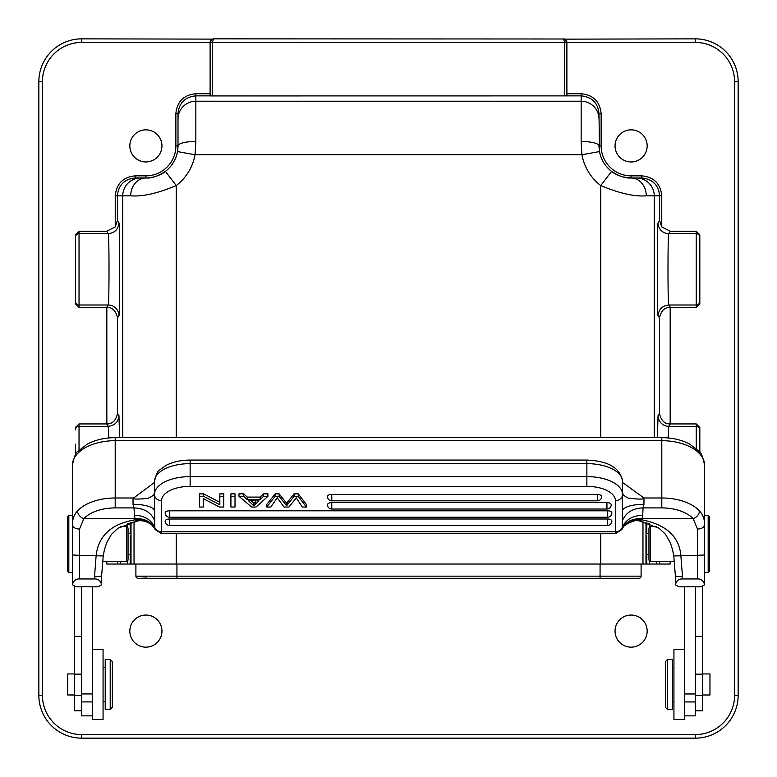 <?xml version="1.0" encoding="UTF-8"?>
<svg xmlns="http://www.w3.org/2000/svg" width="777" height="777" viewBox="0 0 777 777"><rect width="100%" height="100%" fill="white"/><g stroke="black" fill="none" stroke-linecap="round" stroke-linejoin="round"><path stroke-width="1.17" d="M81.663 39.122L81.663 38.85A42.813 42.813 0 0 0 38.85 81.672A42.813 42.813 0 0 1 81.663 38.86L212.325 39.112M42.424 695.337A39.248 39.248 0 0 0 81.663 734.586L81.663 738.15A42.813 42.813 0 0 1 38.85 695.337L42.424 695.337L42.424 81.672L38.85 81.672L38.85 695.337A42.813 42.813 0 0 0 81.663 738.15L695.337 738.15A42.813 42.813 0 0 0 738.15 695.337L738.15 81.672A42.813 42.813 0 0 0 695.337 38.86L564.762 39.151M566.889 42.337L566.889 93.726L581.157 93.726C593.298 94.911 599.961 101.573 601.136 113.714L601.136 145.882A29.973 29.973 0 0 0 631.109 175.855L641.773 175.855L641.773 177.991C652.602 179.06 658.546 185.013 659.615 195.833L661.761 195.833C660.576 183.693 653.913 177.03 641.773 175.855M661.761 195.833L661.761 226.942L670.357 231.264L696.26 231.264L699.824 234.839L699.824 301.427L699.824 234.839M696.26 307.391L696.26 305.002A3.564 3.564 -0 0 0 699.824 301.427L699.824 303.826L696.26 307.391L670.172 307.401C664.694 307.236 661.13 310.713 659.469 317.822L658.051 315.695C657.041 317.162 657.031 221.795 658.051 222.97A10.703 10.693 33.7 0 0 668.754 233.663L670.357 231.264M670.172 307.401L670.172 423.931L696.26 423.931L699.824 427.496L699.824 452.301L699.824 427.496M75.456 444.153L75.456 454.749M79.031 423.931L79.031 426.33A3.564 3.564 0 0 0 75.456 429.895L75.456 427.496L79.031 423.931L106.828 423.931C112.306 424.087 115.87 420.61 117.531 413.5L118.949 415.627L119.609 437.655M106.828 423.931L106.828 307.401L79.031 307.391L75.456 303.826L75.456 237.228L75.456 303.826M106.643 231.264L108.246 233.663L79.031 233.663A3.564 3.564 0 0 0 75.456 237.228L75.456 234.839L79.031 231.264L106.643 231.264L115.239 226.942L115.239 195.833C116.424 183.693 123.087 177.039 135.227 175.855L145.891 175.855A29.973 29.973 0 0 0 175.864 145.882L175.864 113.714C177.039 101.573 183.702 94.911 195.843 93.726L210.111 93.726L210.111 42.414L212.306 39.122L213.675 38.85L564.335 38.996L566.889 42.414L566.889 95.892L212.247 95.93L210.111 95.892L210.111 93.726M647.163 145.891A16.055 16.055 0 0 0 631.109 129.837A16.055 16.055 0 0 0 615.054 145.891A16.055 16.055 0 0 0 631.109 161.946A16.055 16.055 0 0 0 647.163 145.891M161.946 145.891A16.055 16.055 0 0 0 145.891 129.837A16.055 16.055 0 0 0 129.837 145.891A16.055 16.055 0 0 0 145.891 161.946A16.055 16.055 0 0 0 161.946 145.891M647.163 631.109A16.055 16.055 0 0 0 631.109 615.054A16.055 16.055 0 0 0 615.054 631.109A16.055 16.055 0 0 0 631.109 647.163A16.055 16.055 0 0 0 647.163 631.109M161.946 631.109A16.055 16.055 0 0 0 145.891 615.054A16.055 16.055 0 0 0 129.837 631.109A16.055 16.055 0 0 0 145.891 647.163A16.055 16.055 0 0 0 161.946 631.109M564.908 39.219L565.569 39.646M566.054 40.122L566.443 40.676M566.695 41.249L566.841 41.841M566.889 95.862L581.157 95.862C591.987 96.94 597.931 102.885 598.999 113.704L601.136 113.714M599.009 146.474A32.11 32.11 0 0 0 599.057 147.785M599.222 149.689A32.11 32.11 0 0 0 599.397 150.942M615.054 173.689A32.11 32.11 0 0 0 615.627 174.019M619.9 175.971A32.11 32.11 0 0 0 621.551 176.544M624.077 177.214A32.11 32.11 0 0 0 624.912 177.389M627.874 177.836A32.11 32.11 0 0 0 629.982 177.972M630.225 177.982A32.11 32.11 0 0 0 631.109 177.991C625.475 178.419 618.968 176.214 611.596 171.387L600.747 185.548L600.747 437.655M661.761 226.942L659.615 220.619L659.615 195.833L646.289 195.833C634.382 196.746 619.201 193.318 600.747 185.548A49.951 49.951 0 0 1 581.954 154.74L195.046 154.74L195.843 141.463A17.842 4.429 180 0 0 178.001 145.882L177.496 151.573L195.046 154.74A49.951 49.951 0 0 1 176.253 185.548C157.741 193.337 142.56 196.766 130.711 195.833L117.385 195.833C118.454 185.013 124.398 179.06 135.227 177.991L135.227 175.855M670.172 423.931C664.694 424.087 661.13 420.61 659.469 413.5L659.469 317.822M649.601 560.771L649.601 564.034L670.172 564.034L670.172 561.548M657.391 437.655L658.051 415.627A10.703 10.693 33.7 0 0 668.754 426.33L670.357 423.931M106.828 561.538L106.828 564.034L649.601 564.034M106.828 307.401C112.306 307.236 115.87 310.713 117.531 317.822L117.531 413.5M106.643 307.391L108.246 305.002C109.266 306.012 109.266 232.653 108.246 233.663C114.685 232.974 118.25 229.4 118.949 222.97C119.959 221.503 119.969 316.87 118.949 315.695A10.703 10.693 33.7 0 0 108.246 305.002L79.031 305.002A3.564 3.564 180 0 1 75.456 301.427M127.846 523.358L130.186 523.358L130.186 522.62M122.747 437.655L122.747 195.833A17.842 17.832 -90 0 1 140.579 177.991L145.891 177.991A17.842 15.181 90 0 0 130.711 195.833M140.579 177.991L135.227 177.991M118.949 222.97L117.385 220.619L115.239 226.942M75.456 251.495L75.456 287.169M145.891 175.855L145.891 177.991C151.457 178.37 161.674 174.971 165.404 171.387C157.886 176.262 151.379 178.467 145.891 177.991A32.11 32.11 0 0 0 146.62 177.991M146.94 177.982A32.11 32.11 0 0 0 149.854 177.748M152.117 177.389A32.11 32.11 0 0 0 153.691 177.03M161.548 173.922A32.11 32.11 0 0 0 164.802 171.834M176.253 437.655L176.253 185.548L165.404 171.387A32.11 32.11 0 0 0 177.496 151.573A32.11 32.11 0 0 1 165.404 171.387A32.11 32.11 0 0 0 177.496 151.573M177.593 150.961A32.11 32.11 0 0 0 177.778 149.689M177.943 147.785A32.11 32.11 0 0 0 178.001 145.882L175.864 145.882M178.001 119.066A17.842 17.832 0 0 1 195.843 101.224L195.843 95.862C185.013 96.94 179.069 102.885 178.001 113.704L178.001 145.882M210.111 95.892L210.111 42.414L81.702 42.424A39.248 39.248 0 0 0 42.424 81.672M212.16 39.19L211.101 39.957M210.946 40.122L210.567 40.666M210.314 41.21L210.149 41.88M210.111 42.346L564.753 42.414L563.325 38.85M213.675 38.85L212.247 42.414L212.247 95.93M738.15 695.337A42.813 42.813 0 0 1 695.337 738.15A42.813 42.813 0 0 0 738.15 695.337L734.576 695.337A39.248 39.248 0 0 1 695.337 734.586L81.663 734.586M195.843 141.463L195.843 101.224L581.157 101.224L581.157 141.463L581.954 154.74L599.504 151.573A32.11 32.11 0 0 0 611.596 171.387A32.11 32.11 0 0 1 599.504 151.573L598.999 113.704M641.773 177.991L631.109 177.991A17.842 15.181 90 0 1 646.289 195.833M649.154 523.358L646.814 523.358L646.814 522.62M646.814 523.358L646.814 533.537M646.814 554.593L646.814 564.034M646.678 535.44L646.649 554.593L648.95 554.593M648.95 560.12L648.95 528.01L650.378 526.583L650.378 561.548L648.95 560.12M684.634 715.86L695.337 715.86L695.337 586.674L684.634 586.674L684.634 719.434L673.931 719.434L673.931 649.504L684.634 649.504M695.337 710.79L702.466 710.79L702.466 586.013M672.503 709.44L672.503 659.488L667.501 659.488L667.501 709.44L672.503 709.44M667.501 659.488L665.365 661.635L665.365 707.303L667.501 709.44M695.337 586.839L701.039 586.839L704.613 584.77C703.506 580.701 701.126 578.768 697.474 578.952L682.488 578.952C678.855 578.758 676.476 580.691 675.349 584.77L678.923 586.81L684.634 586.839M695.337 693.968L684.634 693.968M704.613 584.77L704.613 524.737A7.139 4.293 180 0 1 697.474 529.04L693.171 518.647L642.2 518.647C632.391 518.259 625.689 521.678 622.115 528.894L622.056 529.108C625.64 522.212 632.284 519.123 642.006 519.842L642.734 515.238C632.556 515.637 625.728 519.696 622.241 527.408L622.115 528.894M704.613 465.258C702.777 456.468 700.864 451.777 698.873 451.175L689.762 444.143C681.662 439.869 672.338 437.704 661.8 437.655L661.8 440.695A42.813 24.553 0 0 1 704.613 465.258L704.613 524.737C704.642 519.221 702.923 514.588 699.455 510.858A7.139 5.138 136.7 0 1 693.171 518.647A35.674 20.464 0 0 0 661.8 507.915L643.045 507.915L642.734 515.238M704.613 483.488L704.613 474.426M638.956 520.891L642.006 519.842C666.19 524.698 679.137 536.528 680.846 555.341L682.488 576.709A7.139 1.146 180 0 1 675.349 575.563L675.349 584.77M675.349 575.563L673.785 556.041L672.659 550.135L670.366 542.812L665.423 534.188L658.954 528.175L639.218 520.93C637.81 518.084 620.25 525.922 621.93 529.477L622.056 529.108M673.912 555.953L697.474 555.341L697.474 578.952M77.545 510.858A7.139 5.138 43.3 0 0 83.829 518.647A35.674 20.464 0 0 1 115.2 507.915L115.2 497.979A42.813 24.553 180 0 0 77.545 510.858C74.106 514.52 72.387 519.153 72.387 524.737L72.387 465.258C74.223 456.468 76.136 451.777 78.127 451.175L87.238 444.143C95.338 439.869 104.662 437.704 115.2 437.655L115.2 440.695A42.813 24.553 180 0 0 72.387 465.258M92.366 586.839L98.077 586.839L101.651 584.77L101.651 575.563L103.215 556.041L104.341 550.135L106.634 542.812L111.402 534.411L118.046 528.175L137.811 520.92C146.163 519.483 152.962 525.815 152.292 525.582L154.885 528.894C151.311 521.678 144.609 518.259 134.8 518.647L83.829 518.647L79.526 529.04A7.139 4.293 180 0 1 72.387 524.737L72.387 584.77L75.961 586.81L81.663 586.839M92.366 649.494L103.069 649.494L103.069 719.415L92.366 719.415L92.366 586.625L81.663 586.625L81.663 715.85L92.366 715.85M74.534 673.931L67.754 673.931L67.754 694.978L74.534 694.978M110.208 659.479L105.216 659.479L105.216 709.43L110.208 709.43L110.208 659.479L112.354 661.615L112.354 707.284L110.208 709.43M74.534 585.994L74.534 710.78L81.663 710.78M120.61 526.573L126.622 526.573L126.622 561.538L102.486 561.538M126.622 526.573L128.05 528.001L128.05 560.11L126.622 561.538M128.05 554.584L130.351 554.584L130.322 535.431M130.186 523.358L130.186 533.527M130.186 554.584L130.186 564.034M600.067 564.034L600.067 578.302L176.933 578.302L638.966 578.302A2.137 2.137 0 0 0 641.103 576.165A2.137 2.137 0 0 1 638.966 578.302M135.897 564.034L135.897 576.165A2.137 2.137 0 0 0 138.034 578.302L176.933 578.302L176.933 564.034M144.464 578.302L176.971 578.302M641.103 564.034L641.103 576.165L135.897 576.165L146.406 577.049M68.823 572.6L67.395 571.173L67.395 516.938L68.823 515.51L68.823 572.6L72.387 572.6M92.366 693.958L81.663 693.958M101.651 584.77C100.544 580.701 98.164 578.768 94.512 578.952L79.526 578.952C75.893 578.758 73.514 580.691 72.387 584.77M101.651 575.563A7.139 1.146 180 0 1 94.512 576.709L96.154 555.341C98.562 535.615 111.509 523.776 134.994 519.842L133.955 507.915C144.454 508.372 151.36 512.665 154.681 520.804L154.448 494.774C152.593 491.452 159.178 493.094 147.989 498.348C135.363 499.611 130.963 499.213 134.771 497.163L154.448 482.478M79.526 578.952L79.526 555.341L103.088 555.953M137.811 520.92L134.994 519.842C144.716 519.123 151.36 522.212 154.944 529.108M154.885 528.894L154.759 527.408C151.272 519.696 144.444 515.637 134.266 515.238M622.552 482.478L643.958 497.979L661.8 497.979L661.8 440.695L115.2 440.695L115.2 497.979L133.042 497.979L134.771 497.163M643.958 497.979L643.958 504.302L643.045 507.915C632.866 508.177 625.961 512.47 622.319 520.804L622.552 481.478A35.674 17.842 0 0 0 586.868 463.636L586.868 460.071C608.527 460.936 620.425 468.075 622.552 481.478M622.552 494.599L622.552 494.774C624.086 491.375 618.57 493.249 628.234 498.106C641.287 499.679 645.949 499.368 642.229 497.163M622.552 494.774L622.552 510.984A21.406 6.682 180 0 1 643.958 504.302M622.319 520.804L622.241 527.408A7.139 6.177 180 0 1 615.413 531.789L615.413 533.702L621.93 529.487M154.448 481.478C156.235 474.038 157.935 470.231 159.547 470.056L166.181 465.297C173.018 461.849 181.002 460.11 190.132 460.071L190.132 463.636A35.674 17.842 0 0 0 154.448 481.478L154.448 494.454A7.139 6.177 180 0 0 161.587 500.631L161.587 531.789A7.139 6.177 180 0 1 154.759 527.398L154.681 520.804M154.448 510.984L154.448 494.463L154.448 510.984A21.406 6.682 180 0 0 133.042 504.302L133.955 507.915L115.2 507.915M260.149 497.095L263.549 493.851L267.89 493.851L267.89 496.328L256.022 507.031L251.612 507.031L238.976 496.328L238.976 493.851L243.628 493.851L247.232 497.095L260.149 497.095L260.149 499.572L263.549 496.328L263.549 493.851M298.242 493.851L306.439 504.555L306.439 507.031L298.242 496.328L294.065 496.328L294.065 493.851L298.242 493.851L298.242 496.328M294.065 493.851L286.606 503.263L279.128 493.851L275.184 493.851L275.184 496.328L266.705 507.031L270.814 507.031L277.204 497.824L284.032 507.031L288.966 507.031L296.241 497.824L302.253 507.031L306.439 507.031M266.705 507.031L266.705 504.555L275.184 493.851M230.915 496.328L230.915 493.851L235.013 493.851L235.013 496.328L230.915 496.328L230.915 507.031L235.013 507.031L235.013 496.328M331.769 494.395A4.283 2.137 180 0 0 327.486 496.532A4.283 4.283 0 0 0 331.769 500.815L331.769 494.395L597.416 494.395A4.283 2.137 180 0 1 601.699 496.532A4.283 4.283 0 0 1 597.416 500.815L597.416 494.395M331.769 502.593A4.283 2.137 180 0 0 327.486 504.739A4.283 4.283 0 0 0 331.779 509.022L331.769 502.593L606.944 502.593A4.283 2.137 180 0 1 611.227 504.739A4.283 4.283 0 0 1 606.944 509.022L606.944 502.593M169.435 510.8A4.283 2.137 180 0 0 165.151 512.946A4.283 4.283 0 0 0 169.435 517.229L169.435 510.8L607.565 510.8A4.283 2.137 180 0 1 611.849 512.946A4.283 4.283 0 0 1 607.585 517.229L607.565 510.8M169.435 519.007A4.283 2.137 180 0 0 165.151 521.153A4.283 4.283 0 0 0 169.435 525.427L169.435 519.007L607.565 519.007A4.283 2.137 180 0 1 611.849 521.153A4.283 4.283 0 0 1 607.565 525.427L607.565 519.007M223.757 496.328L223.757 493.851L219.833 493.851L219.833 496.328L223.757 496.328L223.757 507.031L219.561 507.031L203.331 498.63L203.331 507.031L199.407 507.031L199.407 493.851L203.603 493.851L219.833 502.272M203.331 498.63L203.331 504.555M263.549 496.328L267.89 496.328M238.976 496.328L243.628 496.328L243.628 493.851M243.628 496.328L247.232 499.572L247.232 497.095M247.232 499.572L260.149 499.572M258.974 500.718L253.914 505.905L248.504 500.718L258.974 500.718M256.303 500.718L253.914 503.438L251.194 500.718M253.914 503.438L253.914 505.905M294.065 496.328L286.606 505.74L279.128 496.328L275.184 496.328M279.128 496.328L279.128 493.851M286.606 505.74L286.606 503.263M607.565 515.374L607.565 517.229L169.435 517.229M219.833 496.328L219.833 504.739L203.603 496.328L203.603 493.851M199.407 496.328L203.603 496.328M708.177 515.52L709.605 516.948L709.605 571.182L708.177 572.61L708.177 515.52L704.613 515.52M702.466 694.988L709.964 694.988L709.964 673.941L702.466 673.941M581.157 141.463A17.842 4.429 0 0 1 598.999 145.882L601.136 145.882M79.031 450.213L79.031 426.33L108.246 426.33L108.819 437.956M670.357 307.391L668.754 305.002C667.744 306.012 667.744 232.653 668.754 233.663L696.26 233.663A3.564 3.564 0 0 1 699.824 237.228M668.181 437.956L668.754 426.33L696.26 426.33L696.26 423.931M81.663 39.899L81.663 41.055M695.318 41.909L695.337 41.016M695.337 39.86L695.337 39.122M734.576 695.337L734.576 81.672A39.248 39.248 0 0 0 695.318 42.424L564.753 42.414L564.753 95.93M695.308 42.424L695.337 38.85A42.813 42.813 0 0 1 738.15 81.672L734.576 81.672M598.999 119.066A17.842 17.832 0 0 0 581.157 101.224L581.157 93.726M611.596 171.387C613.966 173.524 617.822 175.398 623.173 177.001L631.109 177.991L631.109 175.855M659.615 220.619L658.051 222.97M696.26 231.264L696.26 305.002L668.754 305.002C662.315 305.691 658.75 309.256 658.051 315.695M659.469 413.5L658.051 415.627M699.824 429.895A3.564 3.564 180 0 0 696.26 426.33L696.26 448.601M659.469 564.034L659.469 561.548M654.253 437.655L654.253 195.833A17.842 17.832 90 0 0 636.421 177.991M656.73 564.034L656.73 561.548M649.601 523.513L649.601 527.36M117.531 561.538L117.531 564.034M106.643 423.931L108.246 426.33C114.685 425.631 118.25 422.066 118.949 415.627M120.27 561.538L120.27 564.034M117.531 317.822L118.949 315.695M115.239 195.833L117.385 195.833L117.385 220.619M127.399 523.513L127.399 527.35M127.399 560.751L127.399 564.034M134.032 521.649L134.032 564.034M176.253 533.702L176.253 564.034M79.031 231.264L79.031 307.391M178.001 113.704L175.864 113.704M210.111 95.862L195.843 95.862L195.843 93.726M81.663 38.85L81.702 42.424M695.337 738.15L695.337 734.586M600.747 533.702L600.747 564.034M642.967 521.649L642.967 564.034M645.988 522.387L645.988 564.034M702.466 695.308L695.337 695.308M702.466 674.164L695.337 674.164M702.466 636.353L695.337 636.353M695.337 701.942L684.634 701.942M704.613 554.972L697.474 555.341L697.474 529.04M682.488 576.709L682.488 578.952M661.8 507.915L661.8 497.979A42.813 24.553 0 0 1 699.455 510.858M81.663 695.298L74.534 695.298M131.012 564.034L131.012 522.387M138.034 578.302A2.137 2.137 0 0 1 135.897 576.165M81.663 636.344L74.534 636.344M81.663 674.145L74.534 674.145M92.366 701.932L81.663 701.932M79.526 529.04L79.526 555.341L72.387 554.972M154.448 494.454A35.674 17.842 0 0 1 190.132 476.612L190.132 463.636L586.868 463.636L586.868 476.612A35.674 17.842 0 0 1 622.552 494.454A7.139 6.177 180 0 1 615.413 500.631L615.413 531.789L161.587 531.789L161.587 533.702L155.07 529.487M94.512 576.709L94.512 578.952M133.042 497.979L133.042 504.302M161.587 500.631A28.545 14.268 0 0 1 190.132 486.363L190.132 476.612L586.868 476.612L586.868 486.363A28.545 14.268 0 0 1 615.413 500.631M586.868 486.363L190.132 486.363M255.584 501.388L255.584 503.865M287.509 504.487L287.509 502.01M564.335 38.996L566.889 42.414M212.306 39.122L210.111 42.414M648.95 533.537L646.649 533.537M656.41 526.583L650.378 526.583M673.931 701.592L672.503 701.592M673.931 667.336L672.503 667.336M103.069 701.582L105.216 701.582M103.069 667.326L105.216 667.326M128.05 533.527L130.351 533.527M68.823 515.51L72.387 515.51M661.8 437.655L115.2 437.655M622.552 493.541L622.552 494.153M190.132 460.071L586.868 460.071M615.413 533.702L161.587 533.702M597.416 500.815L331.769 500.815M606.944 509.022L331.769 509.022M607.565 525.427L169.435 525.427M674.514 561.548L650.378 561.548M708.177 572.61L704.613 572.61"/></g></svg>
